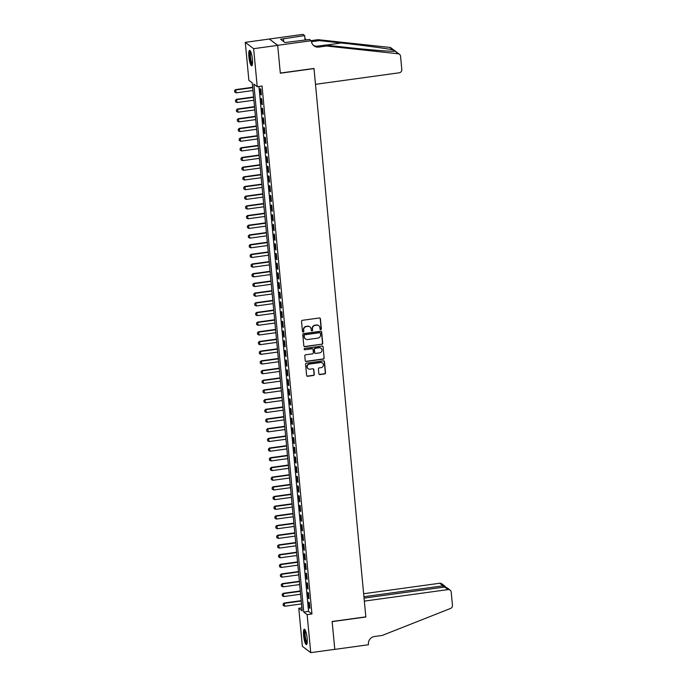 <?xml version="1.0" encoding="UTF-8"?>
<svg xmlns="http://www.w3.org/2000/svg" width="687" height="687" viewBox="0 0 687 687"><rect width="100%" height="100%" fill="white"/><g stroke="black" fill="none" stroke-linecap="round" stroke-linejoin="round"><path stroke-width="1.03" d="M320.769 329.657A0.678 0.653 127.2 0 0 321.37 328.901L320.417 318.794A0.97 0.936 127.2 0 0 319.378 317.978L302.383 320.314A0.97 0.936 127.2 0 0 301.524 321.396L302.486 331.503A0.678 0.653 127.2 0 0 303.207 332.07A0.678 0.653 127.2 0 0 303.809 331.314L303.68 330.009A3.117 2.988 127.2 0 1 306.419 326.548L307.836 326.359A3.117 2.988 127.2 0 1 311.142 328.987L311.263 330.292A0.678 0.653 127.2 0 0 311.992 330.868A0.678 0.653 127.2 0 0 312.585 330.112L312.465 328.798A3.117 2.988 127.2 0 1 315.196 325.346L316.613 325.149A3.117 2.988 127.2 0 1 319.927 327.776L320.048 329.082A0.678 0.653 127.2 0 0 320.769 329.657M320.194 329.434A0.678 0.653 127.2 0 0 321.147 328.73L320.194 318.622A0.97 0.936 127.2 0 0 319.944 318.072M302.632 331.855A0.678 0.653 127.2 0 0 303.577 331.143L303.68 330.009M311.409 330.645A0.678 0.653 127.2 0 0 312.362 329.94L312.465 328.798M303.594 635.552A7.746 1.597 82.2 0 1 304.307 629.215A7.746 1.597 82.2 0 1 307.123 638.223A7.746 1.597 82.2 0 1 306.419 644.561A7.746 1.597 82.2 0 1 303.594 635.552M248.883 56.772A7.746 1.597 82.2 0 1 249.596 50.434A7.746 1.597 82.2 0 1 252.412 59.443A7.746 1.597 82.2 0 1 251.708 65.78A7.746 1.597 82.2 0 1 248.883 56.772M318.871 373.771A0.97 0.936 127.2 0 0 319.902 374.587L324.668 373.934A0.97 0.936 127.2 0 0 325.526 372.852L324.462 361.628A0.97 0.936 127.2 0 0 323.431 360.812L306.428 363.148A0.97 0.936 127.2 0 0 305.578 364.23L306.634 375.454A0.97 0.936 127.2 0 0 307.673 376.27L313.435 375.48A0.97 0.936 127.2 0 0 314.285 374.398L313.83 369.597A0.97 0.936 127.2 0 0 312.8 368.773L309.94 369.168A2.602 2.499 127.2 0 1 307.269 365.999A2.602 2.499 127.2 0 1 309.459 364.084L320.649 362.538A2.602 2.499 127.2 0 1 323.328 365.707A2.602 2.499 127.2 0 1 321.13 367.631L319.266 367.888A0.97 0.936 127.2 0 0 318.416 368.962L318.871 373.771M311.366 40.688L277.685 45.325L280.313 73.08L313.985 68.442L315.488 84.329L399.199 72.805A2.98 2.851 127.2 0 0 401.809 69.507L400.564 56.282A2.98 2.851 127.2 0 0 398.099 53.766L326.488 46.02L318.794 47.077A6.947 6.655 -52.8 0 1 311.417 41.22L309.725 39.451L284.925 42.534L280.562 39.228L304.642 35.595L303.001 34.35L269.33 39.03L277.694 45.376L280.322 73.226L314.002 68.588L365.827 616.857L332.147 621.486L334.784 649.335L310.73 652.65L302.366 646.312L298.776 608.287L302.168 610.863L252.258 82.938L248.874 80.362L245.276 42.345L253.64 48.683L257.23 86.708L253.847 84.132L303.748 612.057L307.132 614.633L310.73 652.65M277.694 45.376L253.64 48.683M258.939 86.468L308.557 611.396L311.95 613.972L262.039 86.047L257.23 86.708M311.95 613.972L307.132 614.633M321.877 344.359A0.97 0.936 127.2 0 0 322.727 343.285L321.671 332.061A0.97 0.936 127.2 0 0 320.631 331.237L303.637 333.581A0.97 0.936 127.2 0 0 302.778 334.663L303.843 345.879A0.97 0.936 127.2 0 0 304.873 346.703L321.653 344.187A0.97 0.936 127.2 0 0 322.504 343.114L321.447 331.89A0.97 0.936 127.2 0 0 321.198 331.34M323.07 346.849L324.127 358.064A0.97 0.936 127.2 0 1 323.276 359.146L306.273 361.491A0.97 0.936 127.2 0 1 305.243 360.666L304.788 355.866A0.97 0.936 127.2 0 1 305.638 354.784L312.533 353.831A0.97 0.936 127.2 0 0 313.392 352.757L313.092 349.571A0.97 0.936 127.2 0 0 312.053 348.747L304.873 349.735A0.678 0.653 127.2 0 1 304.178 348.91A0.678 0.653 127.2 0 1 304.753 348.403L322.031 346.025A0.97 0.936 127.2 0 1 323.07 346.849L324.127 358.064M261.369 94.969L260.82 89.155L260.253 88.735L260.802 94.54L261.369 94.969M262.279 104.656L261.73 98.842L261.172 98.421L261.721 104.226L262.279 104.656M263.198 114.343L262.649 108.529L262.082 108.108L262.632 113.913L263.198 114.343M264.117 124.029L263.568 118.216L263.001 117.795L263.55 123.6L264.117 124.029M265.027 133.716L264.478 127.902L263.911 127.481L264.461 133.287L265.027 133.716M265.946 143.403L265.397 137.589L264.83 137.168L265.38 142.973L265.946 143.403M266.857 153.089L266.307 147.276L265.749 146.855L266.298 152.66L266.857 153.089M267.775 162.776L267.226 156.962L266.659 156.542L267.209 162.347L267.775 162.776M268.694 172.463L268.145 166.649L267.578 166.228L268.128 172.033L268.694 172.463M269.605 182.149L269.055 176.336L268.497 175.915L269.046 181.72L269.605 182.149M270.523 191.836L269.974 186.022L269.407 185.602L269.957 191.407L270.523 191.836M271.442 201.523L270.893 195.709L270.326 195.288L270.876 201.093L271.442 201.523M272.353 211.21L271.803 205.396L271.236 204.975L271.786 210.78L272.353 211.21M273.271 220.896L272.722 215.083L272.155 214.662L272.705 220.467L273.271 220.896M274.182 230.583L273.632 224.769L273.074 224.348L273.624 230.154L274.182 230.583M275.101 240.27L274.551 234.456L273.984 234.035L274.534 239.84L275.101 240.27M276.019 249.956L275.47 244.143L274.903 243.722L275.453 249.527L276.019 249.956M276.93 259.643L276.38 253.829L275.822 253.409L276.372 259.214L276.93 259.643M277.849 269.33L277.299 263.516L276.732 263.095L277.282 268.9L277.849 269.33M278.767 279.016L278.218 273.203L277.651 272.782L278.201 278.587L278.767 279.016M279.678 288.703L279.128 282.889L278.561 282.469L279.111 288.274L279.678 288.703M280.597 298.39L280.047 292.576L279.48 292.155L280.03 297.96L280.597 298.39M281.507 308.077L280.957 302.263L280.399 301.842L280.949 307.647L281.507 308.077M282.426 317.763L281.876 311.95L281.309 311.529L281.859 317.334L282.426 317.763M283.345 327.45L282.795 321.636L282.228 321.215L282.778 327.021L283.345 327.45M284.255 337.137L283.705 331.323L283.147 330.902L283.697 336.707L284.255 337.137M285.174 346.823L284.624 341.01L284.057 340.589L284.607 346.394L285.174 346.823M286.093 356.51L285.543 350.696L284.976 350.276L285.526 356.081L286.093 356.51M287.003 366.197L286.453 360.383L285.886 359.962L286.436 365.767L287.003 366.197M287.922 375.883L287.372 370.07L286.805 369.649L287.355 375.454L287.922 375.883M288.832 385.57L288.282 379.756L287.724 379.336L288.274 385.141L288.832 385.57M289.751 395.257L289.201 389.443L288.634 389.022L289.184 394.827L289.751 395.257M290.67 404.944L290.12 399.13L289.553 398.709L290.103 404.514L290.67 404.944M291.58 414.63L291.03 408.817L290.472 408.396L291.022 414.201L291.58 414.63M292.499 424.317L291.949 418.503L291.382 418.082L291.932 423.888L292.499 424.317M293.418 434.004L292.868 428.19L292.301 427.769L292.851 433.574L293.418 434.004M294.328 443.69L293.778 437.877L293.212 437.456L293.761 443.261L294.328 443.69M295.247 453.377L294.697 447.563L294.13 447.143L294.68 452.948L295.247 453.377M296.157 463.064L295.616 457.25L295.049 456.829L295.599 462.634L296.157 463.064M297.076 472.75L296.526 466.937L295.96 466.516L296.509 472.321L297.076 472.75M297.995 482.437L297.445 476.623L296.878 476.203L297.428 482.008L297.995 482.437M298.905 492.124L298.356 486.31L297.797 485.889L298.347 491.694L298.905 492.124M299.824 501.811L299.274 495.997L298.708 495.576L299.257 501.381L299.824 501.811M300.743 511.497L300.193 505.684L299.626 505.263L300.176 511.068L300.743 511.497M301.653 521.184L301.104 515.37L300.545 514.949L301.086 520.755L301.653 521.184M302.572 530.871L302.022 525.057L301.456 524.636L302.005 530.441L302.572 530.871M303.491 540.557L302.941 534.744L302.374 534.323L302.924 540.128L303.491 540.557M304.401 550.244L303.852 544.43L303.285 544.01L303.834 549.815L304.401 550.244M305.32 559.931L304.77 554.117L304.204 553.696L304.753 559.501L305.32 559.931M306.23 569.617L305.681 563.804L305.122 563.383L305.672 569.188L306.23 569.617M307.149 579.304L306.6 573.49L306.033 573.07L306.582 578.875L307.149 579.304M308.068 588.991L307.518 583.177L306.952 582.756L307.501 588.561L308.068 588.991M308.978 598.678L308.429 592.864L307.87 592.443L308.411 598.248L308.978 598.678M308.781 602.13L309.33 607.935L309.897 608.364L309.348 602.551L308.781 602.13M269.33 39.03L245.276 42.345M301.885 607.858L298.776 608.287M308.557 611.396L303.748 612.057M260.802 94.54L261.318 94.471M261.721 104.226L262.236 104.158M262.632 113.913L263.147 113.844M263.55 123.6L264.066 123.531M264.461 133.287L264.984 133.218M265.38 142.973L265.895 142.905M266.298 152.66L266.814 152.591M267.209 162.347L267.732 162.278M268.128 172.033L268.643 171.965M269.046 181.72L269.562 181.651M269.957 191.407L270.472 191.338M270.876 201.093L271.391 201.025M271.786 210.78L272.31 210.711M272.705 220.467L273.22 220.398M273.624 230.154L274.139 230.085M274.534 239.84L275.058 239.772M275.453 249.527L275.968 249.458M276.372 259.214L276.887 259.145M277.282 268.9L277.797 268.832M278.201 278.587L278.716 278.518M279.111 288.274L279.635 288.205M280.03 297.96L280.545 297.892M280.949 307.647L281.464 307.578M281.859 317.334L282.383 317.265M282.778 327.021L283.293 326.952M283.697 336.707L284.212 336.639M284.607 346.394L285.122 346.325M285.526 356.081L286.041 356.012M286.436 365.767L286.96 365.699M287.355 375.454L287.87 375.385M288.274 385.141L288.789 385.072M289.184 394.827L289.708 394.759M290.103 404.514L290.618 404.445M291.022 414.201L291.537 414.132M291.932 423.888L292.447 423.819M292.851 433.574L293.366 433.506M293.761 443.261L294.285 443.192M294.68 452.948L295.195 452.879M295.599 462.634L296.114 462.566M296.509 472.321L297.033 472.252M297.428 482.008L297.943 481.939M298.347 491.694L298.862 491.626M299.257 501.381L299.772 501.312M300.176 511.068L300.691 510.999M301.086 520.755L301.61 520.686M302.005 530.441L302.52 530.373M302.924 540.128L303.439 540.059M303.834 549.815L304.358 549.746M304.753 559.501L305.268 559.433M305.672 569.188L306.187 569.119M306.582 578.875L307.106 578.806M307.501 588.561L308.016 588.493M308.411 598.248L308.935 598.179M309.33 607.935L309.846 607.866M318.674 325.621A3.117 2.988 127.2 0 0 316.389 324.977L316.613 325.149M312.242 328.626A3.117 2.988 127.2 0 1 314.972 325.174L316.389 324.977M309.889 326.832A3.117 2.988 127.2 0 0 307.604 326.188L307.836 326.359M303.456 329.837A3.117 2.988 127.2 0 1 306.187 326.377L307.604 326.188M304.092 346.428A0.97 0.936 127.2 0 0 304.65 346.531L321.653 344.187M320.443 333.289A0.678 0.653 127.2 0 0 319.721 332.714L304.796 334.767A0.678 0.653 127.2 0 0 304.204 335.522L304.332 336.905A3.117 2.988 127.2 0 0 307.639 339.533L317.841 338.124A3.117 2.988 127.2 0 0 320.58 334.672L320.443 333.289M320.073 332.766A0.678 0.653 127.2 0 0 319.498 332.542L319.721 332.714M305.363 338.88A3.117 2.988 127.2 0 1 304.109 336.733L303.98 335.35A0.678 0.653 127.2 0 1 304.573 334.595L319.498 332.542M305.492 361.216A0.97 0.936 127.2 0 0 306.05 361.319L323.045 358.975A0.97 0.936 127.2 0 0 323.903 357.893M312.611 348.841A0.97 0.936 127.2 0 0 311.829 348.575L304.873 349.735M319.687 352.852A2.602 2.499 127.2 0 0 321.027 348.232A2.602 2.499 127.2 0 0 319.206 347.759L315.264 348.309A0.97 0.936 127.2 0 0 314.414 349.382L314.715 352.568A0.97 0.936 127.2 0 0 315.745 353.393L319.687 352.852M320.906 348.146A2.602 2.499 127.2 0 0 318.983 347.588L319.206 347.759M314.964 353.127A0.97 0.936 127.2 0 1 314.483 352.397L314.182 349.219A0.97 0.936 127.2 0 1 315.041 348.137L318.983 347.588M322.838 346.677A0.97 0.936 127.2 0 0 322.589 346.128M322.349 362.925A2.602 2.499 127.2 0 0 320.425 362.367L320.649 362.538M308.016 368.61A2.602 2.499 127.2 0 1 309.236 363.912L320.425 362.367M306.883 376.004A0.97 0.936 127.2 0 0 307.441 376.098L313.203 375.308A0.97 0.936 127.2 0 0 314.062 374.226L313.607 369.426A0.97 0.936 127.2 0 0 313.358 368.876M319.12 374.321A0.97 0.936 127.2 0 0 319.678 374.415L324.444 373.762A0.97 0.936 127.2 0 0 325.303 372.68L324.238 361.456A0.97 0.936 127.2 0 0 323.989 360.907M252.67 87.266L235.555 89.628L236.234 92.839L252.979 90.529M234.542 90.65L234.748 92.152L234.542 90.65L235.555 89.628M252.704 87.627L235.959 89.928L234.611 90.701M236.234 92.839L234.748 92.152M252.352 64.638A6.698 1.383 82.2 0 1 250.403 60.267A6.698 1.383 82.2 0 1 250.532 51.362M250.807 51.963A6.2 1.28 -97.8 0 0 250.961 60.035A6.2 1.28 -97.8 0 0 252.455 63.977M250.034 50.64A7.694 1.589 -97.8 0 0 250.257 60.602A7.694 1.589 -97.8 0 0 252.077 65.463M307.063 643.41A6.698 1.383 82.2 0 1 305.114 639.047A6.698 1.383 82.2 0 1 305.243 630.142M305.517 630.743A6.2 1.28 -97.8 0 0 305.672 638.816A6.2 1.28 -97.8 0 0 307.166 642.757M304.745 629.421A7.694 1.589 -97.8 0 0 304.968 639.382A7.694 1.589 -97.8 0 0 306.788 644.243M326.488 46.02L325.252 45.076L347.21 47.455C368.258 49.773 390.723 51.568 394.793 51.259C395.867 51.336 395.283 50.898 393.05 49.928C386.678 48.494 362.255 45.213 341.327 42.989L319.369 40.619L311.666 41.675A6.947 6.655 -52.8 0 1 311.477 41.701M319.369 40.619L318.133 39.674L311.271 40.619M313.358 45.325A6.947 6.655 -52.8 0 0 317.557 46.141L325.252 45.076M393.05 49.928L389.744 47.42L318.133 39.674M277.685 45.325L269.33 38.987M305.071 40.086L304.642 35.595M389.744 47.42A2.98 2.851 -52.8 0 1 391.118 47.97L399.473 54.307M306.247 39.923A6.947 6.655 -52.8 0 1 306.239 39.923A6.947 6.655 -52.8 0 1 304.865 37.983M398.099 53.766L395.3 51.25M283.714 41.624L283.448 38.833M444.669 587.033L446.936 587.711L450.122 590.124A2.98 2.851 127.2 0 1 451.213 592.1L452.458 605.324A2.98 2.851 127.2 0 1 450.535 608.45L382.204 635.449L374.509 636.514A6.947 6.655 127.2 0 0 368.412 644.217L368.464 644.75L334.792 649.387L332.165 621.632L365.845 617.003L364.342 601.116L448.053 589.592L444.669 587.033L364.058 598.128M363.921 596.711L443.072 585.813L439.689 583.254A2.98 2.851 -52.8 0 1 441.767 583.787L444.953 586.209L443.072 585.813L443.201 587.23M363.638 593.723L439.689 583.254M450.122 590.124A2.98 2.851 127.2 0 0 448.053 589.592M445.528 587.059L444.953 586.209M253.589 96.953L236.465 99.314L237.152 102.526L253.898 100.216M235.452 100.336L235.658 101.839L235.452 100.336L236.465 99.314M253.623 97.314L236.878 99.615L235.521 100.388M237.152 102.526L235.658 101.839M254.499 106.64L237.384 109.001L238.063 112.213L254.808 109.903M236.371 110.023L236.577 111.526L236.371 110.023L237.384 109.001M254.533 107L237.788 109.302L236.44 110.075M238.063 112.213L236.577 111.526M255.418 116.326L238.295 118.688L238.982 121.9L255.727 119.59M237.29 119.71L237.487 121.213L237.29 119.71L238.295 118.688M255.452 116.687L238.707 118.988L237.35 119.761M238.982 121.9L237.487 121.213M256.337 126.013L239.213 128.375L239.892 131.586L256.646 129.276M238.2 129.396L238.406 130.899L238.2 129.396L239.213 128.375M256.371 126.374L239.617 128.675L238.269 129.448M239.892 131.586L238.406 130.899M257.247 135.7L240.132 138.061L240.811 141.273L257.556 138.963M239.119 139.083L239.325 140.586L239.119 139.083L240.132 138.061M257.282 136.06L240.536 138.362L239.188 139.135M240.811 141.273L239.325 140.586M258.166 145.386L241.043 147.748L241.73 150.96L258.475 148.65M240.029 148.77L240.235 150.273L240.029 148.77L241.043 147.748M258.2 145.747L241.455 148.049L240.098 148.821M241.73 150.96L240.235 150.273M259.085 155.073L241.961 157.435L242.64 160.646L259.385 158.336M240.948 158.457L241.154 159.959L240.948 158.457L241.961 157.435M259.111 155.434L242.365 157.735L241.017 158.508M242.64 160.646L241.154 159.959M259.995 164.76L242.88 167.121L243.559 170.333L260.304 168.023M241.867 168.143L242.073 169.646L241.867 168.143L242.88 167.121M260.03 165.12L243.284 167.422L241.936 168.195M243.559 170.333L242.073 169.646M260.914 174.446L243.791 176.808L244.478 180.02L261.223 177.71M242.777 177.83L242.983 179.333L242.777 177.83L243.791 176.808M260.948 174.807L244.203 177.109L242.846 177.881M244.478 180.02L242.983 179.333M261.824 184.133L244.709 186.495L245.388 189.706L262.133 187.396M243.696 187.517L243.902 189.019L243.696 187.517L244.709 186.495M261.859 184.494L245.113 186.795L243.765 187.568M245.388 189.706L243.902 189.019M262.743 193.82L245.62 196.181L246.307 199.393L263.052 197.083M244.615 197.203L244.812 198.706L244.615 197.203L245.62 196.181M262.778 194.181L246.032 196.482L244.675 197.255M246.307 199.393L244.812 198.706M263.662 203.507L246.539 205.868L247.217 209.08L263.971 206.77M245.525 206.89L245.731 208.393L245.525 206.89L246.539 205.868M263.696 203.867L246.942 206.169L245.594 206.942M247.217 209.08L245.731 208.393M264.572 213.193L247.457 215.555L248.136 218.767L264.881 216.457M246.444 216.577L246.65 218.08L246.444 216.577L247.457 215.555M264.607 213.554L247.861 215.855L246.513 216.628M248.136 218.767L246.65 218.08M265.491 222.88L248.368 225.242L249.055 228.453L265.8 226.143M247.354 226.263L247.56 227.766L247.354 226.263L248.368 225.242M265.526 223.241L248.78 225.542L247.423 226.315M249.055 228.453L247.56 227.766M266.41 232.567L249.287 234.928L249.965 238.14L266.711 235.83M248.273 235.95L248.479 237.453L248.273 235.95L249.287 234.928M266.436 232.927L249.69 235.229L248.342 236.002M249.965 238.14L248.479 237.453M267.32 242.253L250.205 244.615L250.884 247.827L267.629 245.517M249.192 245.637L249.398 247.14L249.192 245.637L250.205 244.615M267.355 242.614L250.609 244.915L249.261 245.688M250.884 247.827L249.398 247.14M268.239 251.94L251.116 254.302L251.803 257.513L268.548 255.203M250.102 255.324L250.308 256.826L250.102 255.324L251.116 254.302M268.274 252.301L251.528 254.602L250.171 255.375M251.803 257.513L250.308 256.826M269.149 261.627L252.035 263.988L252.713 267.2L269.459 264.89M251.021 265.01L251.227 266.513L251.021 265.01L252.035 263.988M269.184 261.987L252.438 264.289L251.09 265.062M252.713 267.2L251.227 266.513M270.068 271.313L252.953 273.675L253.632 276.887L270.377 274.577M251.94 274.697L252.138 276.2L251.94 274.697L252.953 273.675M270.103 271.674L253.357 273.976L252 274.748M253.632 276.887L252.138 276.2M270.987 281L253.864 283.362L254.542 286.573L271.296 284.263M252.85 284.384L253.056 285.886L252.85 284.384L253.864 283.362M271.022 281.361L254.267 283.662L252.919 284.435M254.542 286.573L253.056 285.886M271.897 290.687L254.783 293.048L255.461 296.26L272.207 293.95M253.769 294.07L253.975 295.573L253.769 294.07L254.783 293.048M271.932 291.048L255.186 293.349L253.838 294.122M255.461 296.26L253.975 295.573M272.816 300.374L255.693 302.735L256.38 305.947L273.125 303.637M254.679 303.757L254.886 305.26L254.679 303.757L255.693 302.735M272.851 300.734L256.105 303.036L254.748 303.809M256.38 305.947L254.886 305.26M273.735 310.06L256.612 312.422L257.29 315.634L274.036 313.324M255.598 313.444L255.804 314.947L255.598 313.444L256.612 312.422M273.769 310.421L257.015 312.722L255.667 313.495M257.29 315.634L255.804 314.947M274.645 319.747L257.531 322.109L258.209 325.32L274.955 323.01M256.517 323.13L256.723 324.633L256.517 323.13L257.531 322.109M274.68 320.108L257.934 322.409L256.586 323.182M258.209 325.32L256.723 324.633M275.564 329.434L258.441 331.795L259.128 335.007L275.873 332.697M257.427 332.817L257.634 334.32L257.427 332.817L258.441 331.795M275.599 329.794L258.853 332.096L257.496 332.869M259.128 335.007L257.634 334.32M276.475 339.12L259.36 341.482L260.038 344.694L276.784 342.384M258.346 342.504L258.552 344.007L258.346 342.504L259.36 341.482M276.509 339.481L259.763 341.783L258.415 342.555M260.038 344.694L258.552 344.007M277.393 348.807L260.279 351.169L260.957 354.38L277.703 352.07M259.265 352.191L259.463 353.693L259.265 352.191L260.279 351.169M277.428 349.168L260.682 351.469L259.325 352.242M260.957 354.38L259.463 353.693M278.312 358.494L261.189 360.855L261.867 364.067L278.621 361.757M260.175 361.877L260.382 363.38L260.175 361.877L261.189 360.855M278.347 358.854L261.601 361.156L260.244 361.929M261.867 364.067L260.382 363.38M279.223 368.18L262.108 370.542L262.786 373.754L279.532 371.444M261.094 371.564L261.3 373.067L261.094 371.564L262.108 370.542M279.257 368.541L262.511 370.843L261.163 371.615M262.786 373.754L261.3 373.067M280.141 377.867L263.018 380.229L263.705 383.44L280.451 381.13M262.005 381.251L262.211 382.753L262.005 381.251L263.018 380.229M280.176 378.228L263.43 380.529L262.073 381.302M263.705 383.44L262.211 382.753M281.06 387.554L263.937 389.915L264.615 393.127L281.369 390.817M262.923 390.937L263.13 392.44L262.923 390.937L263.937 389.915M281.095 387.915L264.34 390.216L262.992 390.989M264.615 393.127L263.13 392.44M281.971 397.241L264.856 399.602L265.534 402.814L282.28 400.504M263.842 400.624L264.048 402.127L263.842 400.624L264.856 399.602M282.005 397.601L265.259 399.903L263.911 400.676M265.534 402.814L264.048 402.127M282.889 406.927L265.766 409.289L266.453 412.501L283.199 410.191M264.753 410.311L264.959 411.814L264.753 410.311L265.766 409.289M282.924 407.288L266.178 409.589L264.821 410.362M266.453 412.501L264.959 411.814M283.8 416.614L266.685 418.976L267.363 422.187L284.109 419.877M265.671 419.997L265.878 421.5L265.671 419.997L266.685 418.976M283.834 416.975L267.088 419.276L265.74 420.049M267.363 422.187L265.878 421.5M284.719 426.301L267.604 428.662L268.282 431.874L285.028 429.564M266.59 429.684L266.788 431.187L266.59 429.684L267.604 428.662M284.753 426.661L268.007 428.963L266.659 429.736M268.282 431.874L266.788 431.187M285.637 435.987L268.514 438.349L269.201 441.561L285.947 439.251M267.501 439.371L267.707 440.874L267.501 439.371L268.514 438.349M285.672 436.348L268.926 438.649L267.569 439.422M269.201 441.561L267.707 440.874M286.548 445.674L269.433 448.036L270.111 451.247L286.857 448.937M268.419 449.058L268.626 450.56L268.419 449.058L269.433 448.036M286.582 446.035L269.836 448.336L268.488 449.109M270.111 451.247L268.626 450.56M287.467 455.361L270.343 457.722L271.03 460.934L287.776 458.624M269.33 458.744L269.536 460.247L269.33 458.744L270.343 457.722M287.501 455.721L270.755 458.023L269.398 458.796M271.03 460.934L269.536 460.247M288.385 465.047L271.262 467.409L271.94 470.621L288.695 468.311M270.249 468.431L270.455 469.934L270.249 468.431L271.262 467.409M288.42 465.408L271.666 467.71L270.317 468.482M271.94 470.621L270.455 469.934M289.296 474.734L272.181 477.096L272.859 480.307L289.605 477.997M271.167 478.118L271.374 479.62L271.167 478.118L272.181 477.096M289.33 475.095L272.584 477.396L271.236 478.169M272.859 480.307L271.374 479.62M290.215 484.421L273.091 486.782L273.778 489.994L290.524 487.684M272.078 487.804L272.284 489.307L272.078 487.804L273.091 486.782M290.249 484.782L273.503 487.083L272.146 487.856M273.778 489.994L272.284 489.307M291.125 494.108L274.01 496.461L274.688 499.681L291.434 497.371M272.997 497.491L273.203 498.994L272.997 497.491L274.01 496.461M291.159 494.468L274.414 496.77L273.065 497.543M274.688 499.681L273.203 498.994M292.044 503.794L274.929 506.147L275.607 509.368L292.353 507.058M273.915 507.178L274.122 508.681L273.915 507.178L274.929 506.147M292.078 504.155L275.332 506.456L273.984 507.229M275.607 509.368L274.122 508.681M292.963 513.481L275.839 515.834L276.526 519.054L293.272 516.744M274.826 516.864L275.032 518.367L274.826 516.864L275.839 515.834M292.997 513.842L276.251 516.143L274.894 516.916M276.526 519.054L275.032 518.367M293.873 523.168L276.758 525.521L277.436 528.741L294.182 526.431M275.745 526.551L275.951 528.054L275.745 526.551L276.758 525.521M293.907 523.528L277.162 525.83L275.813 526.603M277.436 528.741L275.951 528.054M294.792 532.854L277.668 535.207L278.355 538.428L295.101 536.118M276.663 536.238L276.861 537.741L276.663 536.238L277.668 535.207M294.826 533.215L278.08 535.517L276.724 536.289M278.355 538.428L276.861 537.741M295.711 542.541L278.587 544.894L279.265 548.114L296.02 545.804M277.574 545.925L277.78 547.427L277.574 545.925L278.587 544.894M295.745 542.902L278.991 545.203L277.642 545.976M279.265 548.114L277.78 547.427M296.621 552.228L279.506 554.581L280.184 557.801L296.93 555.491M278.493 555.611L278.699 557.114L278.493 555.611L279.506 554.581M296.655 552.588L279.91 554.89L278.561 555.663M280.184 557.801L278.699 557.114M297.54 561.914L280.416 564.267L281.103 567.488L297.849 565.178M279.403 565.298L279.609 566.801L279.403 565.298L280.416 564.267M297.574 562.275L280.828 564.577L279.472 565.349M281.103 567.488L279.609 566.801M298.45 571.601L281.335 573.954L282.013 577.174L298.759 574.864M280.322 574.985L280.528 576.487L280.322 574.985L281.335 573.954M298.484 571.962L281.739 574.263L280.39 575.036M282.013 577.174L280.528 576.487M299.369 581.288L282.254 583.641L282.932 586.861L299.678 584.551M281.241 584.671L281.447 586.174L281.241 584.671L282.254 583.641M299.403 581.649L282.658 583.95L281.309 584.723M282.932 586.861L281.447 586.174M300.288 590.975L283.164 593.328L283.851 596.548L300.597 594.238M282.151 594.358L282.357 595.861L282.151 594.358L283.164 593.328M300.322 591.335L283.576 593.637L282.22 594.41M283.851 596.548L282.357 595.861M301.198 600.661L284.083 603.014L284.762 606.235L301.507 603.925M283.07 604.045L283.276 605.548L283.07 604.045L284.083 603.014M301.232 601.022L284.487 603.323L283.138 604.096M284.762 606.235L283.276 605.548M317.557 46.141L318.794 47.077M341.327 42.989L325.75 45.136"/></g></svg>

